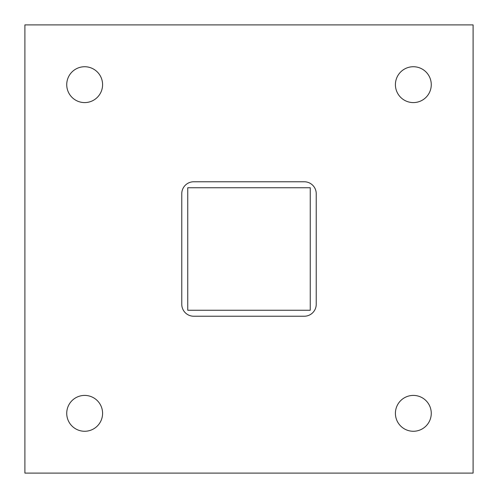 <?xml version="1.0" encoding="UTF-8"?>
<svg xmlns="http://www.w3.org/2000/svg" width="498" height="498" viewBox="0 0 498 498"><rect width="100%" height="100%" fill="white"/><g stroke="black" fill="none" stroke-linecap="round" stroke-linejoin="round"><path stroke-width="0.75" d="M249 187.746L187.746 187.746L187.746 310.254L310.254 310.254L187.746 310.254L187.746 187.746L310.254 187.746L310.254 310.254L310.254 187.746L249 187.746M431.268 413.34A17.928 17.928 0 0 1 413.34 431.268A17.928 17.928 0 0 1 395.412 413.34A17.928 17.928 0 0 1 413.34 395.412A17.928 17.928 0 0 1 431.268 413.34M431.268 84.66A17.928 17.928 0 0 1 413.34 102.588A17.928 17.928 0 0 1 395.412 84.66A17.928 17.928 0 0 1 413.34 66.732A17.928 17.928 0 0 1 431.268 84.66M102.588 413.34A17.928 17.928 0 0 1 84.66 431.268A17.928 17.928 0 0 1 66.732 413.34A17.928 17.928 0 0 1 84.66 395.412A17.928 17.928 0 0 1 102.588 413.34M102.588 84.66A17.928 17.928 0 0 1 84.66 102.588A17.928 17.928 0 0 1 66.732 84.66A17.928 17.928 0 0 1 84.66 66.732A17.928 17.928 0 0 1 102.588 84.66M473.1 24.9L24.9 24.9L24.9 473.1L473.1 473.1L473.1 24.9M181.77 193.722L181.77 304.278A11.952 11.952 0 0 0 193.722 316.23L304.278 316.23A11.952 11.952 0 0 0 316.23 304.278L316.23 193.722A11.952 11.952 0 0 0 304.278 181.77L193.722 181.77A11.952 11.952 0 0 0 181.77 193.722"/></g></svg>
